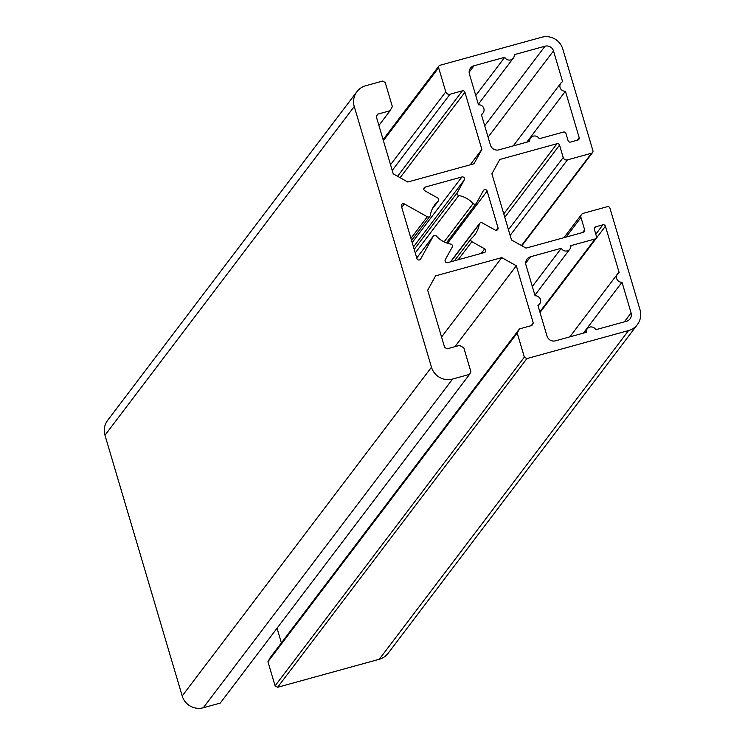 <?xml version="1.0" encoding="UTF-8"?>
<svg xmlns="http://www.w3.org/2000/svg" width="745" height="745" viewBox="0 0 745 745"><rect width="100%" height="100%" fill="white"/><g stroke="black" fill="none" stroke-linecap="round" stroke-linejoin="round"><path stroke-width="1.12" d="M568.081 140.656A2.058 2.012 37.2 0 0 570.623 142.072L577.785 140.097A2.058 2.012 37.2 0 0 579.163 137.601L565.427 91.235A5.131 5.029 -142.8 0 1 562.587 81.652L553.488 50.921A6.845 6.714 37.2 0 0 545.042 46.199L514.311 54.664A5.131 5.029 -142.8 0 1 504.728 57.3L473.997 65.765A6.845 6.714 37.2 0 0 469.415 74.081L478.514 104.812A5.131 5.029 -142.8 0 1 481.354 114.395L490.461 145.126A6.845 6.714 37.2 0 0 498.908 149.847L529.639 141.382A5.131 5.029 -142.8 0 1 539.212 138.747L563.425 132.07A2.058 2.012 -142.8 0 1 565.958 133.485L568.081 140.656M504.728 57.3L475.757 95.5M565.427 91.235L526.799 142.165M404.339 203.925A2.058 2.012 37.2 0 0 401.415 206.225L416.911 258.543A2.058 2.012 37.2 0 0 420.655 258.999L433.124 236.398A2.058 2.012 -142.8 0 1 436.43 236.063A24.985 24.492 37.2 0 0 450.781 244.09A2.058 2.012 -142.8 0 1 452.243 247.079L445.277 259.716A2.058 2.012 37.2 0 0 447.643 262.668L484.315 252.564A2.058 2.012 37.2 0 0 484.706 248.849L471.874 241.678A2.058 2.012 -142.8 0 1 471.473 238.381A24.985 24.492 37.2 0 0 474.695 234.917A24.985 24.492 37.2 0 0 479.268 224.264A2.058 2.012 -142.8 0 1 482.248 222.867L495.08 230.037A2.058 2.012 37.2 0 0 498.014 227.737L487.146 191.065A2.058 2.012 37.2 0 0 483.403 190.599L476.437 203.227A2.058 2.012 -142.8 0 1 473.131 203.562A24.985 24.492 37.2 0 0 458.78 195.544A2.058 2.012 -142.8 0 1 457.318 192.545L464.284 179.917A2.058 2.012 37.2 0 0 461.919 176.956L425.246 187.06A2.058 2.012 37.2 0 0 424.855 190.776L437.688 197.956A2.058 2.012 -142.8 0 1 438.088 201.243A24.985 24.492 37.2 0 0 434.866 204.717A24.985 24.492 37.2 0 0 430.293 215.37A2.058 2.012 -142.8 0 1 427.313 216.767L404.339 203.925L401.741 207.352M622 282.206A5.131 5.029 -142.8 0 1 619.16 272.623L605.424 226.247A2.058 2.012 37.2 0 0 602.891 224.832L595.721 226.806A2.058 2.012 37.2 0 0 594.342 229.302L596.466 236.472A2.058 2.012 -142.8 0 1 595.087 238.968L570.875 245.636A5.131 5.029 -142.8 0 1 561.302 248.271L530.57 256.746A6.845 6.714 37.2 0 0 525.979 265.052L535.087 295.793A5.131 5.029 -142.8 0 1 537.927 305.366L547.026 336.097A6.845 6.714 37.2 0 0 555.472 340.819L586.203 332.354A5.131 5.029 -142.8 0 1 595.786 329.718L626.517 321.253A6.845 6.714 37.2 0 0 631.099 312.937L622 282.206L583.372 333.136M561.302 248.271L532.33 286.48M499.793 159.477L491.896 173.781L511.508 239.992L526.054 248.113L583.261 232.356A2.058 2.012 37.2 0 0 584.639 229.86L580.97 217.475A3.427 3.353 -142.8 0 1 583.261 213.321L607.38 206.672A2.058 2.012 -142.8 0 1 609.913 208.097L640.029 309.771A17.116 16.781 -142.8 0 1 628.566 330.556L526.901 358.569L524.359 357.153L517.216 333.034L519.516 328.88L531.893 325.463L533.271 322.976L516.322 265.751L501.776 257.621L435.583 275.864L427.686 290.168L444.635 347.394L447.168 348.809L459.553 345.401L463.781 347.757L470.924 371.876L469.546 374.372L452.597 379.037A17.116 16.781 -142.8 0 1 431.485 367.229L354.257 106.516A17.116 16.781 -142.8 0 1 365.721 85.731L382.66 81.065L385.202 82.481L392.345 106.591L390.045 110.754L377.668 114.162L376.29 116.658L393.239 173.874L407.785 182.004L473.978 163.77L481.875 149.456L464.927 92.24A2.058 2.012 37.2 0 0 462.394 90.825L450.008 94.233A3.427 3.353 -142.8 0 1 445.78 91.868L438.637 67.758A2.058 2.012 -142.8 0 1 440.016 65.262L541.68 37.25A17.116 16.781 -142.8 0 1 562.801 49.058L592.927 150.732A2.058 2.012 -142.8 0 1 591.549 153.228L567.429 159.877A3.427 3.353 -142.8 0 1 563.211 157.512L559.542 145.126A2.058 2.012 37.2 0 0 557.009 143.71L499.793 159.477M591.549 153.228L521.509 245.58M481.875 149.456L470.244 164.794M390.045 110.754L378.898 125.458M469.546 374.372L220.259 703.084L203.32 707.75A17.116 16.781 -142.8 0 1 182.199 695.942L104.971 435.229A17.116 16.781 -142.8 0 1 107.625 420.394L356.911 91.682M501.776 257.621L441.562 337.029M516.322 265.751L454.962 346.658M281.377 642.888L277.038 628.221M533.271 322.976L531.241 325.649M519.516 328.88L270.23 657.593L267.93 661.746L517.216 333.034M524.359 357.153L275.082 685.866L267.93 661.746M526.901 358.569L277.615 687.281L275.082 685.866M637.375 324.606L388.089 653.318A17.116 16.781 -142.8 0 1 379.279 659.269L277.615 687.281M473.997 65.765L469.136 72.181M545.042 46.199L484.716 125.737M553.488 50.921L488.096 137.145M579.163 137.601L577.133 140.284M427.313 216.767L410.933 238.363M438.088 201.243L432.398 208.749M425.246 187.06L423.793 188.988M461.919 176.956L412.171 242.553M464.284 179.917L413.466 246.93M457.318 192.545L414.201 249.398M458.78 195.544L415.254 252.946M473.131 203.562L444.085 241.874M487.146 191.065L447.549 243.28M498.014 227.737L496.068 230.298M479.268 224.264L450.8 261.802M471.874 241.678L458.147 259.772M484.706 248.849L481.242 253.412M433.124 236.398L416.744 257.994M631.099 312.937L624.338 321.849M530.57 256.746L525.7 263.162M595.087 238.968L539.836 311.829M595.721 226.806L594.259 228.734M602.891 224.832L595.795 234.191M605.424 226.247L540.032 312.481M557.009 143.71L503.778 213.899M559.542 145.126L504.793 217.317M563.211 157.512L508.463 229.702M567.429 159.877L510.148 235.401M438.637 67.758L383.386 140.609M445.78 91.868L390.529 164.729M450.008 94.233L392.224 170.437M462.394 90.825L397.569 176.295M464.927 92.24L400.102 177.71M354.257 106.516L104.971 435.229M431.485 367.229L182.199 695.942M452.597 379.037L203.32 707.75M628.566 330.556L379.279 659.269M580.97 217.475L566.107 237.087M584.639 229.86L582.609 232.533M530.626 137.937L527.581 141.95M483.049 112.979L481.531 114.981M513.324 58.11L478.346 104.226M560.892 83.068L513.249 145.899M429.921 216.246L411.557 240.458M438.349 200.954L432.314 208.926M476.279 203.469L446.395 242.879M479.64 223.388L450.436 261.905M471.213 238.67L454.422 260.797M433.283 236.156L416.744 257.975M587.19 328.908L584.154 332.922M539.622 303.951L538.095 305.953M569.888 249.081L534.91 295.206M596.149 238.251L539.985 312.313M617.465 274.039L569.813 336.87M592.601 152.511L521.872 245.785M438.954 65.979L383.098 139.632M581.5 214.513L563.928 237.683"/></g></svg>

